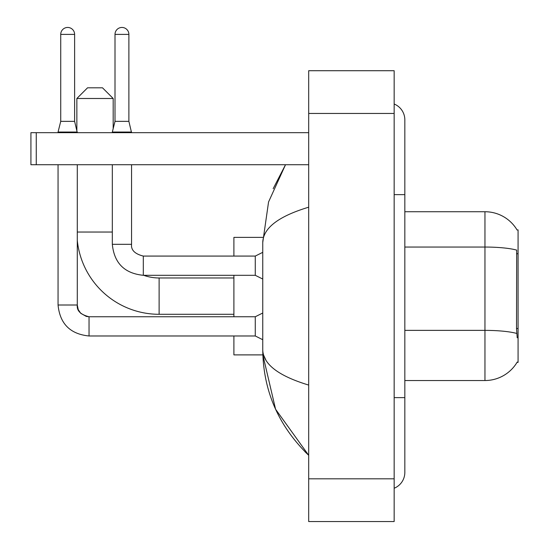 <?xml version="1.0" encoding="UTF-8"?>
<svg xmlns="http://www.w3.org/2000/svg" width="549" height="549" viewBox="0 0 549 549"><rect width="100%" height="100%" fill="white"/><g stroke="black" fill="none" stroke-linecap="round" stroke-linejoin="round"><path stroke-width="0.82" d="M404.833 380.532L484.959 380.532A37.394 37.394 0 0 0 517.213 362.052L517.028 362.367L518.078 362.367L518.078 229.901L517.11 230.031A37.394 37.394 0 0 0 484.959 211.736A37.394 37.394 0 0 1 517.028 229.901A37.394 37.394 0 0 0 484.959 211.736L404.833 211.736M517.213 337.8L516.527 328.515L516.684 250.104A37.394 6.492 180 0 0 484.959 247.05L484.959 211.736A37.394 37.394 0 0 1 517.11 230.031M233.901 314.296L159.121 314.296A82.261 82.261 0 0 1 77.285 240.407M159.121 314.296L159.121 277.972A45.938 45.938 0 0 1 143.687 275.303M87.545 87.813L102.498 87.813L113.183 98.491L76.86 98.491L87.545 87.813M113.183 128.617L113.183 98.491M76.86 130.333L76.86 98.491M233.901 275.303L233.901 316.752M233.901 335.981L233.901 354.894L262.841 354.894L275.577 409.231L308.689 455.313C278.515 426.024 263.204 390.847 262.751 349.768C263.088 364.145 278.405 375.914 308.689 385.075M262.841 237.374L233.901 237.374L233.901 256.074M74.616 121.356L60.726 121.356L60.726 34.395A6.945 6.945 0 0 1 67.671 27.45A6.945 6.945 0 0 1 74.616 34.395L74.616 121.356L77.285 132.68M262.751 339.721L255.271 335.981L255.271 316.752L262.751 313.012M58.057 164.727L58.057 305.004L77.285 305.004L77.285 164.727M58.057 132.68L58.057 132.041L77.285 132.041M128.885 121.356L115.002 121.356L115.002 34.395A6.945 6.945 0 0 1 121.947 27.45A6.945 6.945 0 0 1 128.885 34.395L128.885 121.356L131.561 132.68M262.751 279.043L255.271 275.303L255.271 256.074L262.751 252.334M112.325 164.727L112.325 244.319L131.561 244.319L131.561 164.727M112.325 132.68L112.325 132.041L131.561 132.041M36.261 164.727L30.922 164.727L30.922 132.68L36.261 132.68L36.261 164.727L308.689 164.727M308.689 132.68L36.261 132.68M394.155 397.627L404.833 397.627L404.833 119.86A17.094 17.094 0 0 0 394.155 104.015A17.094 17.094 0 0 1 404.833 119.86A17.094 17.094 0 0 0 394.155 104.015M394.155 488.253A17.094 17.094 0 0 0 404.833 472.408A17.094 17.094 0 0 1 394.155 488.253A17.094 17.094 0 0 0 404.833 472.408A17.094 17.094 0 0 1 394.155 488.253M308.689 207.193C278.467 216.299 263.156 228.075 262.751 242.5L262.751 349.768M308.689 521.55L394.155 521.55L394.155 70.718L308.689 70.718L308.689 521.55M262.751 242.5L268.557 201.97L285.514 164.727L273.148 188.719M265.956 360.233L263.506 354.894M518.078 253.734L516.527 253.734M518.078 328.515L516.527 328.515M484.959 380.532L484.959 247.05L404.833 247.05M516.794 333.463A37.394 6.492 180 0 0 484.959 330.374L404.833 330.374M77.285 232.035L112.325 232.035M255.271 335.981L89.041 335.981C70.245 334.121 59.916 323.8 58.057 305.004C59.916 323.8 70.245 334.121 89.041 335.981C70.245 334.121 59.916 323.8 58.057 305.004C59.916 323.8 70.245 334.121 89.041 335.981C70.245 334.121 59.916 323.8 58.057 305.004C59.916 323.8 70.245 334.121 89.041 335.981C70.245 334.121 59.916 323.8 58.057 305.004C59.916 323.8 70.245 334.121 89.041 335.981C70.245 334.121 59.916 323.8 58.057 305.004C59.916 323.8 70.245 334.121 89.041 335.981L89.041 316.773M60.726 34.395L74.616 34.395M255.271 275.303L143.31 275.303C124.513 273.443 114.185 263.115 112.325 244.319C114.185 263.115 124.513 273.443 143.31 275.303C124.513 273.443 114.185 263.115 112.325 244.319C114.185 263.115 124.513 273.443 143.31 275.303L143.31 256.088C134.828 253.933 130.909 250.021 131.561 244.319C130.909 250.021 134.828 253.933 143.31 256.074C134.828 253.933 130.909 250.021 131.561 244.319C130.909 250.021 134.828 253.933 143.31 256.074C134.828 253.933 130.909 250.021 131.561 244.319C130.909 250.021 134.828 253.933 143.31 256.074C134.828 253.933 130.909 250.021 131.561 244.319C130.909 250.021 134.828 253.933 143.31 256.074C134.828 253.933 130.909 250.021 131.561 244.319C130.909 250.021 134.828 253.933 143.31 256.074L255.271 256.074M115.002 34.395L128.885 34.395M394.155 194.641L404.833 194.641M308.689 478.817L394.155 478.817M308.689 113.451L394.155 113.451M233.901 277.972L159.121 277.972M77.285 305.004C76.64 310.7 80.559 314.618 89.041 316.752C80.559 314.618 76.64 310.7 77.285 305.004L78.219 309.588L80.73 313.307L86.289 316.423L89.041 316.752L255.271 316.752M60.726 121.356L58.057 132.041M112.325 244.319C114.185 263.115 124.513 273.443 143.31 275.303M115.002 121.356L112.325 132.041M404.833 397.627L404.833 472.408M308.689 455.313L304.969 451.724"/></g></svg>
